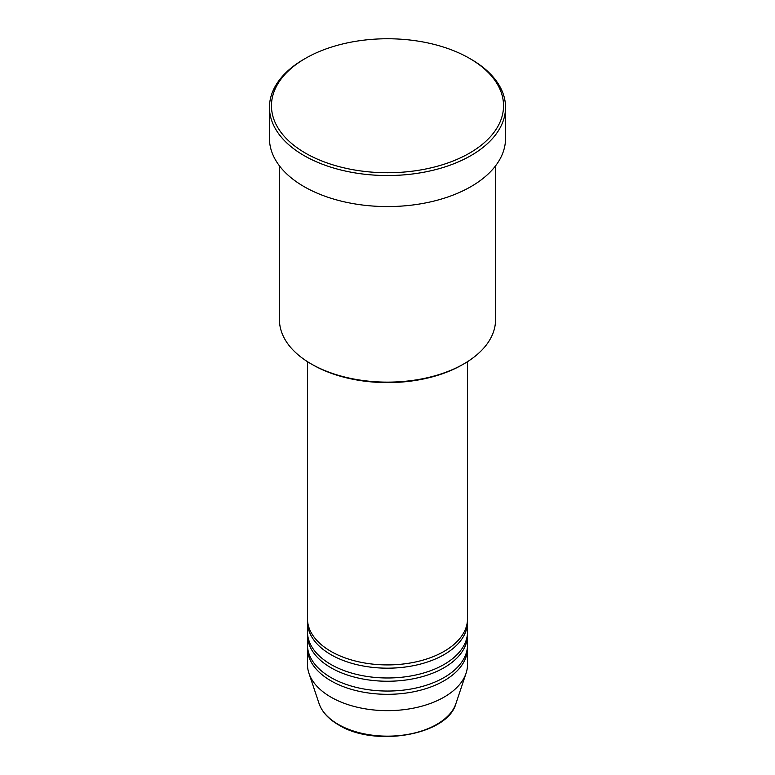 <?xml version="1.0" encoding="UTF-8"?>
<svg xmlns="http://www.w3.org/2000/svg" width="775" height="775" viewBox="0 0 775 775"><rect width="100%" height="100%" fill="white"/><g stroke="black" fill="none" stroke-linecap="round" stroke-linejoin="round"><path stroke-width="1.16" d="M307.472 361.654L307.472 618.712A80.028 46.209 0 0 0 330.906 651.378A80.028 46.209 0 0 0 418.122 661.395A80.028 46.209 0 0 0 467.528 618.712L467.528 361.654M307.52 620.339A80.028 46.209 0 0 0 307.472 621.976A80.028 46.209 0 0 0 330.906 654.643A80.028 46.209 0 0 0 418.122 664.659A80.028 46.209 0 0 0 467.528 621.976A80.028 46.209 0 0 0 467.48 620.339M307.472 621.976L307.472 631.78A80.028 46.209 0 0 0 330.906 664.446A80.028 46.209 0 0 0 418.122 674.463A80.028 46.209 0 0 0 467.528 631.78L467.528 621.976M307.52 633.408A80.028 46.209 0 0 0 307.472 635.045A80.028 46.209 0 0 0 330.906 667.711A80.028 46.209 0 0 0 418.122 677.728A80.028 46.209 0 0 0 467.528 635.045A80.028 46.209 0 0 0 467.48 633.408M307.472 635.045L307.472 644.848A80.028 46.209 0 0 0 330.906 677.515A80.028 46.209 0 0 0 418.122 687.532A80.028 46.209 0 0 0 467.528 644.848L467.528 635.045M307.52 646.476A80.028 46.209 0 0 0 307.472 648.113A80.028 46.209 0 0 0 330.906 680.789A80.028 46.209 0 0 0 418.122 690.796A80.028 46.209 0 0 0 467.528 648.113A80.028 46.209 0 0 0 467.48 646.476M463.896 363.863L462.481 364.676A106.039 61.225 180 0 1 312.519 364.676L311.104 363.863A108.045 62.378 0 0 0 463.896 363.863A108.045 62.378 0 0 0 495.545 319.755L495.545 165.879M305.447 153.121A116.047 66.999 0 0 0 469.553 153.121A116.047 66.999 0 0 0 469.553 58.377L470.968 59.191A118.042 68.152 180 0 1 505.542 107.386A118.042 68.152 180 0 1 432.673 170.345A118.042 68.152 180 0 1 304.032 155.572A118.042 68.152 180 0 1 269.458 107.386A118.042 68.152 180 0 1 304.032 59.191L305.447 58.377A116.047 66.999 0 0 0 305.447 153.121M269.458 107.386L269.458 138.425A118.042 68.152 0 0 0 304.032 186.61A118.042 68.152 0 0 0 432.673 201.384A118.042 68.152 0 0 0 505.542 138.425L505.542 107.386M307.472 648.113L307.472 664.446A80.028 46.209 0 0 0 308.915 673.204A80.028 46.209 0 0 0 330.906 697.122A80.028 46.209 0 0 0 410.953 708.621A80.028 46.209 0 0 0 466.085 673.204A80.028 46.209 0 0 0 467.528 664.446L467.528 648.113M470.968 59.191L469.553 58.377A116.047 66.999 0 0 0 305.447 58.377M279.455 165.879L279.455 319.755A108.045 62.378 0 0 0 311.104 363.863L312.519 364.676M338.21 724.363A69.702 40.242 0 0 0 407.921 734.39A69.702 40.242 0 0 0 455.942 703.535C447.718 735.078 374.732 747.652 338.578 724.887C328.503 719.035 321.993 711.915 319.058 703.535A69.702 40.242 0 0 0 338.21 724.363M455.942 703.535L466.085 673.204M319.058 703.535L308.915 673.204"/></g></svg>
